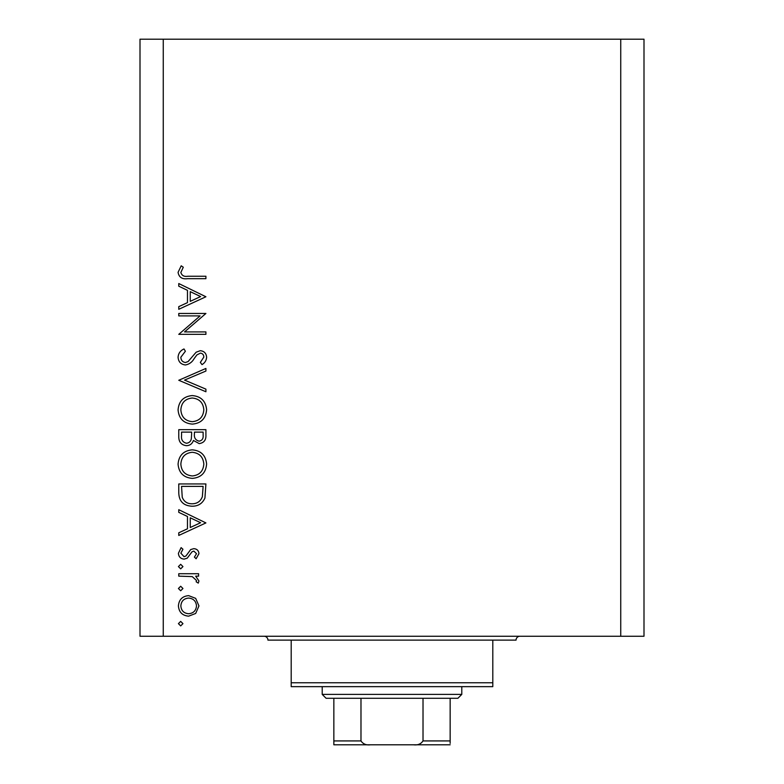 <?xml version="1.0" encoding="UTF-8"?>
<svg xmlns="http://www.w3.org/2000/svg" width="784" height="784" viewBox="0 0 784 784"><rect width="100%" height="100%" fill="white"/><g stroke="black" fill="none" stroke-linecap="round" stroke-linejoin="round"><path stroke-width="1.18" d="M200.077 315.903L178.772 315.903L178.772 313.463L205.908 313.463L184.544 331.906L205.908 331.906L205.908 334.347L178.772 334.347L200.077 315.903M185.416 364.962C180.869 364.413 178.419 361.826 178.076 357.21C178.399 353.349 180.369 350.595 184.005 348.958L185.377 351.252L180.859 357.21C180.967 360.287 182.496 362.061 185.455 362.522L188.121 361.551L196.137 352.212L200.273 350.693C204.232 351.124 206.349 353.349 206.604 357.386C206.329 360.532 204.8 362.943 202.007 364.609L200.341 362.414L203.82 357.112C203.771 354.78 202.625 353.457 200.381 353.133L196.882 354.917L194.177 358.572C192.178 362.13 189.258 364.266 185.416 364.962M178.772 380.269L205.908 368.441L205.908 371.048L184.524 380.093L205.908 389.138L205.908 391.755L178.772 380.269M178.076 409.885C178.821 401.183 183.534 396.41 192.217 395.577C200.929 396.312 205.722 401.006 206.604 409.669C205.908 418.499 201.155 423.311 192.345 424.105C183.632 423.34 178.87 418.597 178.076 409.885M178.076 464.167C178.821 455.455 183.534 450.692 192.217 449.859C200.929 450.594 205.722 455.288 206.604 463.952C205.908 472.781 201.155 477.593 192.345 478.387C183.632 477.613 178.87 472.87 178.076 464.167M178.772 509.698L205.908 522.918L178.772 535.443L178.772 532.797L187.464 528.788L187.464 516.48L178.772 512.354L178.772 509.698M178.419 623.643L180.683 621.389L182.946 623.643L180.683 625.906L178.419 623.643M620.742 636.245L643.997 636.245L643.997 39.2L620.742 39.2L620.742 636.245L140.003 636.245L140.003 39.2L163.258 39.2L163.258 636.245M620.742 39.2L163.258 39.2M188.63 595.634L195.667 598.359L198.95 605.914L195.686 613.451L188.63 616.165C182.349 615.587 178.948 612.177 178.419 605.914C178.938 599.642 182.339 596.212 188.63 595.634M178.419 588.51L180.683 586.246L182.946 588.51L180.683 590.764L178.419 588.51M178.772 576.152L178.772 573.721L198.597 573.721L198.597 576.152L195.686 576.152L198.95 580.993L198.274 583.11L196.157 581.777L196.51 580.532L192.237 576.593L178.772 576.152M178.419 566.587L180.683 564.323L182.946 566.587L180.683 568.851L178.419 566.587M193.746 548.663C196.921 548.869 198.656 550.535 198.95 553.68L196.127 558.757L194.422 557.101L196.51 553.68L193.844 551.103L192.041 551.779L187.219 558.179L184.152 559.11C180.614 558.786 178.703 556.846 178.419 553.298L181.104 547.624L182.946 549.241L180.859 553.171L184.044 556.669L185.935 556.003L190.688 549.574L193.746 548.663M191.992 506.219C183.26 505.709 178.85 501.094 178.772 492.362L178.772 483.953L205.908 483.953L204.928 498.046C202.448 503.544 198.136 506.268 191.992 506.219M178.772 437.011L178.772 429.671L205.908 429.671L205.908 434.973C206.212 440.01 203.967 442.882 199.185 443.597L193.413 440.461C192.276 443.783 189.963 445.528 186.474 445.684C181.457 445.057 178.889 442.166 178.772 437.011M178.772 283.543L205.908 296.764L178.772 309.288L178.772 306.642L187.464 302.634L187.464 290.335L178.772 286.199L178.772 283.543M180.859 272.479C181.849 275.635 184.181 276.879 187.856 276.242L205.908 276.242L205.908 278.673L187.582 278.673C182.143 279.418 178.977 277.311 178.076 272.342L181.202 265.805L183.289 267.236L180.859 272.479M188.611 613.735C193.403 613.284 196.029 610.677 196.51 605.905C196.039 601.122 193.403 598.515 188.611 598.074C183.838 598.515 181.251 601.122 180.859 605.905C181.251 610.677 183.838 613.294 188.611 613.735M190.247 527.505L200.616 522.722L190.247 517.803L190.247 527.505M203.125 486.384L181.555 486.384L182.241 497.262C183.985 501.623 187.239 503.798 192.002 503.789C197.137 503.759 200.586 501.378 202.36 496.635L203.125 486.384M192.354 475.947C199.43 475.202 203.252 471.243 203.82 464.069C203.183 456.915 199.322 452.995 192.227 452.29C185.2 453.034 181.408 456.964 180.859 464.069C181.378 471.282 185.22 475.241 192.354 475.947M203.125 435.414L203.125 432.111L194.422 432.111L194.422 433.748C193.942 437.786 195.51 440.255 199.136 441.157C202.076 440.569 203.409 438.658 203.125 435.414M191.639 433.728L191.639 432.111L181.555 432.111L181.555 435.581C181.075 439.746 182.711 442.303 186.474 443.244C189.111 442.95 190.728 441.47 191.325 438.805L191.639 433.728M192.354 421.674C199.43 420.93 203.252 416.961 203.82 409.787C203.183 402.643 199.322 398.713 192.227 398.017C185.2 398.762 181.408 402.682 180.859 409.787C181.378 417.01 185.22 420.969 192.354 421.674M190.247 301.35L200.616 296.568L190.247 291.648L190.247 301.35M264.061 636.245A3.881 3.881 0 0 1 267.942 640.126L291.197 640.126L291.197 682.766L492.803 682.766L492.803 640.126L291.197 640.126M519.939 636.245A3.881 3.881 0 0 0 516.058 640.126L492.803 640.126M492.803 682.766L492.803 686.647L291.197 686.647L291.197 682.766M427.28 744.8L356.72 744.8L427.28 744.8M461.786 694.399L457.905 698.279L326.095 698.279L322.214 694.399L461.786 694.399L461.786 686.647M322.214 694.399L322.214 686.647M450.153 698.279L450.153 743.379M450.153 744.8L333.847 744.8L333.847 740.919L360.983 740.919C363.08 744.026 366.226 745.319 370.411 744.8M413.589 744.8C417.784 745.319 420.92 744.026 423.017 740.919L450.153 740.919M423.017 698.279L423.017 740.919M360.983 698.279L360.983 740.919M333.847 742.105L333.847 744.8M333.847 698.279L333.847 740.919"/></g></svg>

